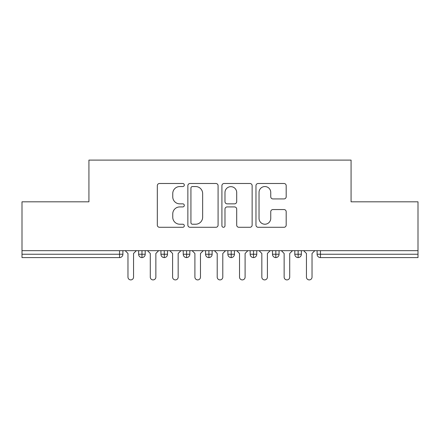 <?xml version="1.0" encoding="UTF-8"?>
<svg xmlns="http://www.w3.org/2000/svg" width="440" height="440" viewBox="0 0 440 440"><rect width="100%" height="100%" fill="white"/><g stroke="black" fill="none" stroke-linecap="round" stroke-linejoin="round"><path stroke-width="0.66" d="M184.305 185.02A1.535 1.535 0 0 0 182.771 183.491L159.506 183.491A2.189 2.189 0 0 0 157.316 185.68L157.316 225.099A2.189 2.189 0 0 0 159.506 227.288L182.771 227.288A1.535 1.535 0 0 0 184.305 225.753A1.535 1.535 0 0 0 182.771 224.219L179.762 224.219A7.007 7.007 0 0 1 172.755 217.212L172.755 213.928A7.007 7.007 0 0 1 179.762 206.921L182.771 206.921A1.535 1.535 0 0 0 184.305 205.387A1.535 1.535 0 0 0 182.771 203.852L179.762 203.852A7.007 7.007 0 0 1 172.755 196.845L172.755 193.562A7.007 7.007 0 0 1 179.762 186.555L182.771 186.555A1.535 1.535 0 0 0 184.305 185.02M283.998 198.93A2.189 2.189 0 0 0 286.187 196.735L286.187 185.68A2.189 2.189 0 0 0 283.998 183.491L258.159 183.491A2.189 2.189 0 0 0 255.97 185.68L255.97 225.099A2.189 2.189 0 0 0 258.159 227.288L283.998 227.288A2.189 2.189 0 0 0 286.187 225.099L286.187 211.739A2.189 2.189 0 0 0 283.998 209.55L272.938 209.55A2.189 2.189 0 0 0 270.749 211.739L270.749 218.361A5.858 5.858 0 0 1 264.891 224.219A5.858 5.858 0 0 1 259.034 218.361L259.034 192.412A5.858 5.858 0 0 1 264.891 186.555A5.858 5.858 0 0 1 270.749 192.412L270.749 196.735A2.189 2.189 0 0 0 272.938 198.93L283.998 198.93M22 250.674L418 250.674L418 201.817L351.07 201.817L351.07 160.1L88.93 160.1L88.93 201.817L22 201.817L22 254.243L119.548 254.243L119.548 250.674M218.086 185.68A2.189 2.189 0 0 0 215.892 183.491L190.053 183.491A2.189 2.189 0 0 0 187.864 185.68L187.864 225.099A2.189 2.189 0 0 0 190.053 227.288L215.892 227.288A2.189 2.189 0 0 0 218.086 225.099L218.086 185.68M224.109 183.491L249.948 183.491A2.189 2.189 0 0 1 252.137 185.68L252.137 225.099A2.189 2.189 0 0 1 249.948 227.288L238.887 227.288A2.189 2.189 0 0 1 236.698 225.099L236.698 209.11A2.189 2.189 0 0 0 234.509 206.921L227.172 206.921A2.189 2.189 0 0 0 224.983 209.11L224.983 225.753A1.535 1.535 0 0 1 223.448 227.288A1.535 1.535 0 0 1 221.914 225.753L221.914 185.68A2.189 2.189 0 0 1 224.109 183.491M122.898 250.674L122.898 254.243A3.344 3.344 0 0 1 119.548 257.593L22 257.593L22 254.243M418 250.674L418 257.593L320.452 257.593A3.344 3.344 0 0 1 317.103 254.243L317.103 250.674L317.103 254.243A3.344 3.344 0 0 0 320.452 257.593L320.452 254.243L418 254.243M141.972 257.593A3.344 3.344 0 0 1 138.628 254.243L138.628 250.674L138.628 254.243A3.344 3.344 0 0 0 141.972 257.593A3.344 3.344 0 0 0 145.206 254.249L145.206 250.674L145.206 254.243A3.344 3.344 0 0 1 141.972 257.593L141.972 254.243L145.206 254.243M141.972 250.674L141.972 254.243L138.628 254.243M119.548 257.593A3.344 3.344 0 0 0 122.898 254.243A3.344 3.344 0 0 1 119.548 257.593L119.548 254.243L122.898 254.243M164.28 250.674L164.28 254.243L160.936 254.243L160.936 250.674L160.936 254.243A3.344 3.344 0 0 0 164.28 257.593A3.344 3.344 0 0 0 167.514 254.249L167.514 250.674L167.514 254.243A3.344 3.344 0 0 1 164.28 257.593A3.344 3.344 0 0 1 160.936 254.243A3.344 3.344 0 0 0 164.28 257.593L164.28 254.243L167.514 254.243M186.593 250.674L186.593 254.243L183.244 254.243L183.244 250.674L183.244 254.243A3.344 3.344 0 0 0 186.593 257.593A3.344 3.344 0 0 0 189.827 254.249L189.827 250.674L189.827 254.243A3.344 3.344 0 0 1 186.593 257.593A3.344 3.344 0 0 1 183.244 254.243A3.344 3.344 0 0 0 186.593 257.593L186.593 254.243L189.827 254.243M208.901 250.674L208.901 257.593A3.344 3.344 0 0 1 205.557 254.243L205.557 250.674L205.557 254.243A3.344 3.344 0 0 0 208.901 257.593A3.344 3.344 0 0 0 212.135 254.249L212.135 250.674M231.209 250.674L231.209 257.593A3.344 3.344 0 0 1 227.865 254.243A3.344 3.344 0 0 0 231.209 257.593A3.344 3.344 0 0 1 227.865 254.243L227.865 250.674M234.443 250.674L234.443 254.243A3.344 3.344 0 0 1 231.209 257.593A3.344 3.344 0 0 0 234.443 254.249L227.865 254.243M253.523 250.674L253.523 254.243L250.173 254.243L250.173 250.674L250.173 254.243A3.344 3.344 0 0 0 253.523 257.593A3.344 3.344 0 0 0 256.757 254.249L256.757 250.674L256.757 254.243A3.344 3.344 0 0 1 253.523 257.593A3.344 3.344 0 0 1 250.173 254.243A3.344 3.344 0 0 0 253.523 257.593L253.523 254.243L256.757 254.243M275.831 257.593A3.344 3.344 0 0 1 272.487 254.243L272.487 250.674L272.487 254.243A3.344 3.344 0 0 0 275.831 257.593A3.344 3.344 0 0 0 279.065 254.249L279.065 250.674L279.065 254.243A3.344 3.344 0 0 1 275.831 257.593L275.831 254.243L279.065 254.243M298.139 250.674L298.139 254.243L294.795 254.243L294.795 250.674L294.795 254.243A3.344 3.344 0 0 0 298.139 257.593A3.344 3.344 0 0 0 301.373 254.249L301.373 250.674L301.373 254.243A3.344 3.344 0 0 1 298.139 257.593A3.344 3.344 0 0 1 294.795 254.243A3.344 3.344 0 0 0 298.139 257.593L298.139 254.243L301.373 254.243M275.831 250.674L275.831 254.243L272.487 254.243M192.462 186.555A1.535 1.535 0 0 0 190.927 188.089L190.927 222.69A1.535 1.535 0 0 0 192.462 224.219L195.641 224.219A7.007 7.007 0 0 0 202.648 217.212L202.648 193.562A7.007 7.007 0 0 0 195.641 186.555L192.462 186.555M236.698 192.522A5.858 5.858 0 0 0 230.841 186.665A5.858 5.858 0 0 0 224.983 192.522L224.983 201.663A2.189 2.189 0 0 0 227.172 203.852L234.509 203.852A2.189 2.189 0 0 0 236.698 201.663L236.698 192.522M127.974 277.112L127.974 253.468L127.974 277.112A2.789 2.789 0 0 0 130.763 279.901A2.789 2.789 0 0 0 133.551 277.112L133.551 253.468L133.551 277.112M136.34 250.674L133.551 253.468M127.974 253.468L125.186 250.674M150.282 277.112L150.282 253.468L150.282 277.112A2.789 2.789 0 0 0 153.071 279.901A2.789 2.789 0 0 0 155.859 277.112L155.859 253.468L155.859 277.112M172.59 277.112L172.59 253.468L172.59 277.112A2.789 2.789 0 0 0 175.379 279.901A2.789 2.789 0 0 0 178.167 277.112L178.167 253.468L178.167 277.112M194.904 277.112L194.904 253.468L194.904 277.112A2.789 2.789 0 0 0 197.692 279.901A2.789 2.789 0 0 0 200.481 277.112L200.481 253.468L200.481 277.112M217.212 277.112L217.212 253.468L217.212 277.112A2.789 2.789 0 0 0 220 279.901A2.789 2.789 0 0 0 222.789 277.112L222.789 253.468L222.789 277.112M158.648 250.674L155.859 253.468M150.282 253.468L147.494 250.674M180.956 250.674L178.167 253.468M172.59 253.468L169.802 250.674M203.269 250.674L200.481 253.468M194.904 253.468L192.115 250.674M225.577 250.674L222.789 253.468M217.212 253.468L214.423 250.674M239.52 277.112L239.52 253.468L239.52 277.112A2.789 2.789 0 0 0 242.308 279.901A2.789 2.789 0 0 0 245.097 277.112L245.097 253.468L245.097 277.112M247.885 250.674L245.097 253.468M239.52 253.468L236.731 250.674M261.833 277.112L261.833 253.468L261.833 277.112A2.789 2.789 0 0 0 264.622 279.901A2.789 2.789 0 0 0 267.41 277.112L267.41 253.468L267.41 277.112M270.199 250.674L267.41 253.468M261.833 253.468L259.045 250.674M284.141 277.112L284.141 253.468L284.141 277.112A2.789 2.789 0 0 0 286.93 279.901A2.789 2.789 0 0 0 289.718 277.112L289.718 253.468L289.718 277.112M292.507 250.674L289.718 253.468M284.141 253.468L281.353 250.674M306.449 277.112L306.449 253.468L306.449 277.112A2.789 2.789 0 0 0 309.238 279.901A2.789 2.789 0 0 0 312.026 277.112L312.026 253.468L312.026 277.112M314.815 250.674L312.026 253.468M306.449 253.468L303.661 250.674M320.452 250.674L320.452 254.243L317.103 254.243A3.344 3.344 0 0 0 320.452 257.593M205.557 254.243A3.344 3.344 0 0 0 208.901 257.593A3.344 3.344 0 0 0 212.135 254.249L205.557 254.243"/></g></svg>
